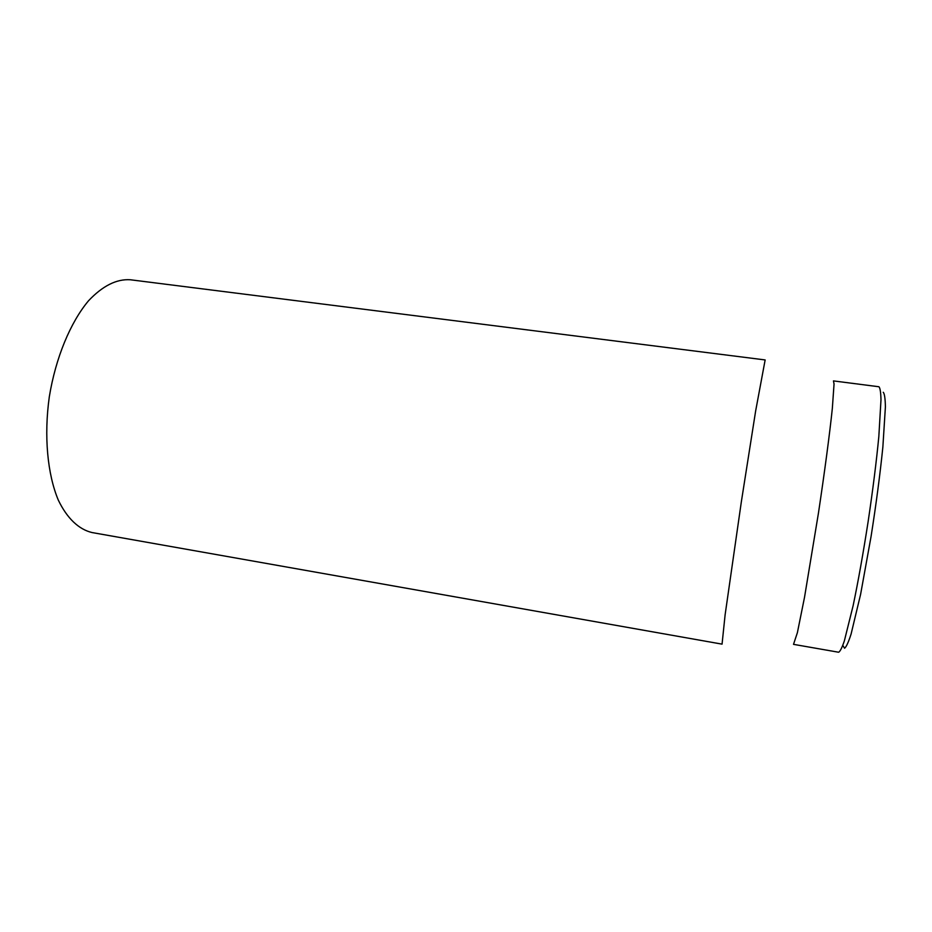 <?xml version="1.0" encoding="UTF-8"?>
<svg xmlns="http://www.w3.org/2000/svg" width="932" height="932" viewBox="0 0 932 932"><rect width="100%" height="100%" fill="white"/><g stroke="black" fill="none" stroke-linecap="round" stroke-linejoin="round"><path stroke-width="1.4" d="M130.329 279.763L130.317 279.763C116.605 278.854 102.695 285.821 88.598 300.687C70.459 322.251 55.675 357.772 49.314 396.776C43.827 435.908 47.416 474.213 58.343 500.181C67.139 518.472 78.905 529.434 92 532.545L722.055 644.14L725.119 614.782L741.359 501.696L755.642 410.989L765.149 359.938L130.317 279.763M842.808 645.445L844.578 648.241C846.256 647.018 848.423 642.311 851.079 634.109L860.597 594.383L871.071 536.483C876.185 503.932 880.111 474.085 882.872 446.941L885.4 406.876C885.249 398.535 884.526 393.665 883.245 392.279M878.934 386.757C880.123 387.957 880.81 392.325 880.985 399.875L878.829 436.537C876.418 461.55 872.853 489.906 868.135 521.582C863.218 553.224 858.221 581.253 853.13 605.66L844.369 640.843C841.992 647.822 840.058 651.619 838.59 652.237L793.516 644.35L797.396 632.642L804.526 597.272L818.401 513.381C824.599 472.221 829.748 433.31 832.334 408.437L834.047 384.031L833.464 380.908L878.934 386.757"/></g></svg>
